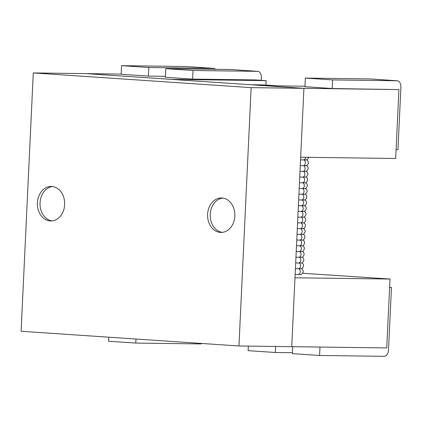 <?xml version="1.0" encoding="UTF-8"?>
<svg xmlns="http://www.w3.org/2000/svg" width="422" height="422" viewBox="0 0 422 422"><rect width="100%" height="100%" fill="white"/><g stroke="black" fill="none" stroke-linecap="round" stroke-linejoin="round"><path stroke-width="0.63" d="M37.405 202.792A17.249 13.641 -89.2 0 0 50.793 220.959A17.249 13.641 -89.2 0 0 64.635 204.633A17.249 13.641 -89.2 0 0 51.247 186.466A17.249 13.641 -89.2 0 0 37.405 202.792M52.565 186.566A17.249 13.641 -89.2 0 0 40.043 202.829A17.249 13.641 -89.2 0 0 52.112 220.896M207.603 214.281A17.249 13.641 -89.2 0 0 220.991 232.448A17.249 13.641 -89.2 0 0 234.832 216.122A17.249 13.641 -89.2 0 0 221.445 197.955A17.249 13.641 -89.2 0 0 207.603 214.281M222.763 198.055A17.249 13.641 -89.2 0 0 210.24 214.318A17.249 13.641 -89.2 0 0 222.31 232.385M238.952 345.982L291.734 346.678L303.919 88.335L251.137 87.639L238.952 345.982L21.1 331.275L33.285 72.932L251.137 87.639M121.146 74.093L86.067 73.628L303.919 88.335L264.773 85.692L304.974 86.225M265.96 85.08L266.171 80.628L171.163 79.373L86.067 73.628L33.285 72.932M108.739 337.189L108.549 341.229L135.778 343.07L200.434 343.925A6.467 3.956 93.9 0 0 201.927 343.482M135.968 339.03L135.778 343.07M186.461 66.539A6.467 3.956 93.9 0 0 186.329 66.528A6.467 3.956 93.9 0 0 186.202 66.523L121.541 65.668L121.135 74.277L148.37 76.118L165.435 76.345M215.426 69.308A6.467 3.956 93.9 0 0 213.564 68.364A6.467 3.956 93.9 0 0 213.432 68.359L148.776 67.504L121.541 65.668M148.776 67.504L148.37 76.118M230.713 69.525A6.467 3.956 93.9 0 0 230.581 69.514A6.467 3.956 93.9 0 0 230.454 69.509L165.793 68.654L165.387 77.268L192.622 79.104L255.959 79.943L266.171 80.628M261.223 80.296L261.339 77.859A6.467 3.956 93.9 0 0 257.816 71.355A6.467 3.956 93.9 0 0 257.684 71.35L193.028 70.495L165.793 68.654M193.028 70.495L192.622 79.104M292.404 352.718L275.344 352.491L275.624 346.467M248.326 346.103L248.11 350.65L275.344 352.491M389.59 287.472L391.458 287.493L388.514 349.928A6.467 3.956 -86.1 0 1 384.252 356.332L319.591 355.477L319.992 347.053M292.689 346.689L292.362 353.641L319.591 355.477M389.596 287.366L391.458 287.493M398.922 89.591L303.919 88.335L300.67 157.227L395.678 158.482L398.922 89.591L332.183 88.525L332.589 79.916L397.244 80.771A6.467 3.956 -86.1 0 1 397.376 80.776A6.467 3.956 -86.1 0 1 400.9 87.28L397.957 149.715L396.089 149.689M332.589 79.916L305.359 78.075L304.953 86.689L332.183 88.525M305.359 78.075L370.015 78.93A6.467 3.956 -86.1 0 1 370.147 78.935A6.467 3.956 -86.1 0 1 370.273 78.951M250.515 84.732L263.328 84.901L277.586 85.866M389.991 279.042L386.742 347.934L291.734 346.678L294.983 277.787L389.991 279.042L302.722 273.271M308.73 157.058C307.844 159.258 307.095 160.191 306.477 159.848A12.586 0.332 -177.3 0 1 303.882 159.901L300.543 159.859M301.619 262.874C302.891 263.375 303.55 264.372 303.597 265.865C302.706 268.075 301.957 269.004 301.345 268.656A12.586 0.332 -177.3 0 1 298.75 268.708L295.416 268.661M301.888 257.146C303.16 257.652 303.819 258.649 303.866 260.137C302.975 262.347 302.226 263.275 301.619 262.927A12.586 0.332 -177.3 0 1 299.024 262.98L295.685 262.938M302.157 251.422C303.429 251.923 304.088 252.92 304.135 254.413C303.244 256.618 302.495 257.552 301.888 257.198A12.586 0.332 -177.3 0 1 299.293 257.251L295.954 257.209M302.432 245.694C303.698 246.2 304.357 247.192 304.404 248.685C303.518 250.895 302.764 251.823 302.157 251.475A12.586 0.332 -177.3 0 1 299.562 251.528L296.223 251.486M302.701 239.97C303.967 240.471 304.626 241.468 304.679 242.956C303.787 245.166 303.038 246.095 302.426 245.746A12.586 0.332 -177.3 0 1 299.831 245.799L296.492 245.757M302.97 234.242C304.241 234.743 304.9 235.74 304.948 237.233C304.056 239.443 303.307 240.371 302.695 240.023A12.586 0.332 -177.3 0 1 300.1 240.076L296.766 240.028M303.239 228.513C304.51 229.019 305.169 230.016 305.217 231.504C304.325 233.714 303.576 234.643 302.964 234.294A12.586 0.332 -177.3 0 1 300.374 234.347L297.035 234.305M303.508 222.79C304.779 223.291 305.438 224.288 305.486 225.781C304.594 227.985 303.845 228.919 303.239 228.566A12.586 0.332 -177.3 0 1 300.643 228.618L297.304 228.576M303.782 217.061C305.048 217.567 305.707 218.559 305.755 220.052C304.863 222.262 304.114 223.191 303.508 222.842A12.586 0.332 -177.3 0 1 300.912 222.895L297.573 222.853M304.051 211.338C305.317 211.839 305.976 212.836 306.029 214.323C305.138 216.533 304.389 217.462 303.777 217.114A12.586 0.332 -177.3 0 1 301.181 217.166L297.842 217.124M304.32 205.609C305.591 206.11 306.251 207.107 306.298 208.6C305.407 210.81 304.658 211.738 304.046 211.39A12.586 0.332 -177.3 0 1 301.45 211.443L298.117 211.396M304.589 199.88C305.86 200.387 306.52 201.384 306.567 202.871C305.676 205.081 304.927 206.01 304.315 205.662A12.586 0.332 -177.3 0 1 301.725 205.714L298.386 205.672M304.858 194.157C306.129 194.658 306.789 195.655 306.836 197.148C305.945 199.353 305.196 200.286 304.589 199.933A12.586 0.332 -177.3 0 1 301.994 199.986L298.655 199.944M305.132 188.428C306.398 188.935 307.058 189.926 307.105 191.419C306.214 193.629 305.465 194.558 304.858 194.21A12.586 0.332 -177.3 0 1 302.263 194.262L298.924 194.22M305.401 182.705C306.667 183.206 307.327 184.203 307.38 185.691C306.488 187.901 305.734 188.829 305.127 188.481A12.586 0.332 -177.3 0 1 302.532 188.534L299.193 188.492M305.67 176.976C306.942 177.477 307.601 178.474 307.649 179.967C306.757 182.177 306.008 183.106 305.396 182.758A12.586 0.332 -177.3 0 1 302.801 182.81L299.467 182.763M305.939 171.248C307.211 171.754 307.87 172.751 307.918 174.239C307.026 176.449 306.277 177.377 305.665 177.029A12.586 0.332 -177.3 0 1 303.075 177.082L299.736 177.04M306.208 165.524C307.48 166.025 308.139 167.022 308.187 168.515C307.295 170.72 306.546 171.654 305.939 171.3A12.586 0.332 -177.3 0 1 303.344 171.353L300.005 171.311M306.483 159.796C307.121 159.505 307.78 160.502 308.456 162.786C308.271 164.263 307.517 165.192 306.208 165.577A12.586 0.332 -177.3 0 1 303.613 165.63L300.274 165.588M213.432 68.359L186.202 66.523M257.684 71.35L230.454 69.509M370.015 78.93L397.244 80.771M301.35 268.603C301.999 268.318 302.658 269.315 303.328 271.589C301.324 276.326 299.383 273.925 297.832 274.537A3.017 2.384 -89.2 0 0 300.258 271.678A3.017 2.384 -89.2 0 0 298.75 268.708A3.017 2.384 -89.2 0 0 300.527 265.955A3.017 2.384 -89.2 0 0 299.024 262.98A3.017 2.384 -89.2 0 0 300.796 260.226A3.017 2.384 -89.2 0 0 299.293 257.251A3.017 2.384 -89.2 0 0 301.065 254.503A3.017 2.384 -89.2 0 0 299.562 251.528A3.017 2.384 -89.2 0 0 301.334 248.774A3.017 2.384 -89.2 0 0 299.831 245.799A3.017 2.384 -89.2 0 0 301.603 243.046A3.017 2.384 -89.2 0 0 300.1 240.076A3.017 2.384 -89.2 0 0 301.878 237.322A3.017 2.384 -89.2 0 0 300.374 234.347A3.017 2.384 -89.2 0 0 302.147 231.594A3.017 2.384 -89.2 0 0 300.643 228.618A3.017 2.384 -89.2 0 0 302.416 225.87A3.017 2.384 -89.2 0 0 300.912 222.895A3.017 2.384 -89.2 0 0 302.685 220.142A3.017 2.384 -89.2 0 0 301.181 217.166A3.017 2.384 -89.2 0 0 302.954 214.413A3.017 2.384 -89.2 0 0 301.45 211.443A3.017 2.384 -89.2 0 0 303.228 208.69A3.017 2.384 -89.2 0 0 301.725 205.714A3.017 2.384 -89.2 0 0 303.497 202.961A3.017 2.384 -89.2 0 0 301.994 199.986A3.017 2.384 -89.2 0 0 303.766 197.238A3.017 2.384 -89.2 0 0 302.263 194.262A3.017 2.384 -89.2 0 0 304.035 191.509A3.017 2.384 -89.2 0 0 302.532 188.534A3.017 2.384 -89.2 0 0 304.304 185.78A3.017 2.384 -89.2 0 0 302.801 182.81A3.017 2.384 -89.2 0 0 304.578 180.057A3.017 2.384 -89.2 0 0 303.075 177.082A3.017 2.384 -89.2 0 0 304.848 174.328A3.017 2.384 -89.2 0 0 303.344 171.353A3.017 2.384 -89.2 0 0 305.117 168.605A3.017 2.384 -89.2 0 0 303.613 165.63A3.017 2.384 -89.2 0 0 305.386 162.876A3.017 2.384 -89.2 0 0 303.882 159.901A3.017 2.384 -89.2 0 0 305.649 157.295M213.564 68.364L186.329 66.528M257.816 71.355L230.581 69.514M370.147 78.935L397.376 80.776M297.832 274.537L295.136 274.5"/></g></svg>
